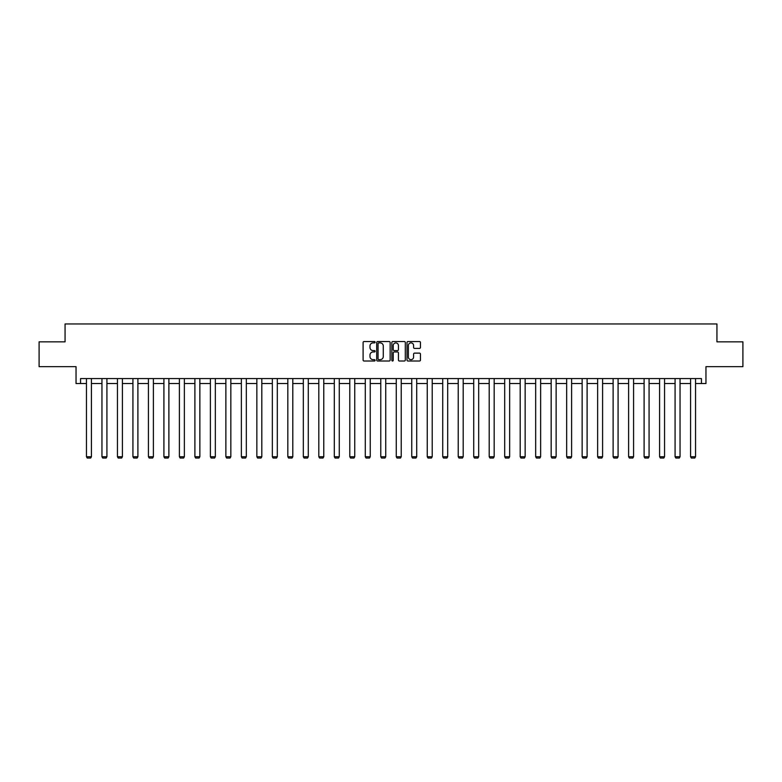 <?xml version="1.0" encoding="UTF-8"?>
<svg xmlns="http://www.w3.org/2000/svg" width="782" height="782" viewBox="0 0 782 782"><rect width="100%" height="100%" fill="white"/><g stroke="black" fill="none" stroke-linecap="round" stroke-linejoin="round"><path stroke-width="1.17" d="M375.116 342.203A0.684 0.684 0 0 0 374.431 341.529L364.08 341.529A0.978 0.978 0 0 0 363.102 342.496L363.102 360.043A0.978 0.978 0 0 0 364.08 361.02L374.431 361.02A0.684 0.684 0 0 0 375.116 360.336A0.684 0.684 0 0 0 374.431 359.652L373.092 359.652A3.118 3.118 0 0 1 369.974 356.533L369.974 355.077A3.118 3.118 0 0 1 373.092 351.959L374.431 351.959A0.684 0.684 0 0 0 375.116 351.274A0.684 0.684 0 0 0 374.431 350.59L373.092 350.59A3.118 3.118 0 0 1 369.974 347.472L369.974 346.006A3.118 3.118 0 0 1 373.092 342.887L374.431 342.887A0.684 0.684 0 0 0 375.116 342.203M80.556 383.542L80.556 378.576L701.444 378.576L701.444 383.542L705.96 383.542L705.96 366.66L742.9 366.66L742.9 341.842L716.938 341.842L716.938 323.963L65.062 323.963L65.062 341.842L39.1 341.842L39.1 366.66L76.04 366.66L76.04 383.542L86.46 383.542M419.484 348.401A0.978 0.978 0 0 0 420.462 347.423L420.462 342.496A0.978 0.978 0 0 0 419.484 341.529L407.979 341.529A0.978 0.978 0 0 0 407.011 342.496L407.011 360.043A0.978 0.978 0 0 0 407.979 361.02L419.484 361.02A0.978 0.978 0 0 0 420.462 360.043L420.462 354.099A0.978 0.978 0 0 0 419.484 353.122L414.558 353.122A0.978 0.978 0 0 0 413.59 354.099L413.59 357.051A2.61 2.61 0 0 1 410.98 359.652A2.61 2.61 0 0 1 408.37 357.051L408.37 345.497A2.61 2.61 0 0 1 410.98 342.887A2.61 2.61 0 0 1 413.59 345.497L413.59 347.423A0.978 0.978 0 0 0 414.558 348.401L419.484 348.401M390.15 342.496A0.978 0.978 0 0 0 389.172 341.529L377.667 341.529A0.978 0.978 0 0 0 376.699 342.496L376.699 360.043A0.978 0.978 0 0 0 377.667 361.02L389.172 361.02A0.978 0.978 0 0 0 390.15 360.043L390.15 342.496M392.828 341.529L404.333 341.529A0.978 0.978 0 0 1 405.301 342.496L405.301 360.043A0.978 0.978 0 0 1 404.333 361.02L399.407 361.02A0.978 0.978 0 0 1 398.429 360.043L398.429 352.926A0.978 0.978 0 0 0 397.461 351.959L394.196 351.959A0.978 0.978 0 0 0 393.219 352.926L393.219 360.336A0.684 0.684 0 0 1 392.535 361.02A0.684 0.684 0 0 1 391.85 360.336L391.85 342.496A0.978 0.978 0 0 1 392.828 341.529M91.426 383.542L101.953 383.542M106.919 383.542L117.447 383.542M122.412 383.542L132.93 383.542M137.896 383.542L148.424 383.542M153.389 383.542L163.917 383.542M168.883 383.542L179.401 383.542M184.366 383.542L194.894 383.542M199.86 383.542L210.387 383.542M215.343 383.542L225.871 383.542M230.837 383.542L241.364 383.542M246.33 383.542L256.858 383.542M261.814 383.542L272.341 383.542M277.307 383.542L287.835 383.542M292.8 383.542L303.318 383.542M308.284 383.542L318.812 383.542M323.777 383.542L334.305 383.542M339.271 383.542L349.789 383.542M354.754 383.542L365.282 383.542M370.248 383.542L380.775 383.542M385.741 383.542L396.259 383.542M401.225 383.542L411.752 383.542M416.718 383.542L427.246 383.542M432.211 383.542L442.729 383.542M447.695 383.542L458.223 383.542M463.188 383.542L473.716 383.542M478.682 383.542L489.2 383.542M494.165 383.542L504.693 383.542M509.659 383.542L520.186 383.542M525.142 383.542L535.67 383.542M540.636 383.542L551.163 383.542M556.129 383.542L566.657 383.542M571.613 383.542L582.14 383.542M587.106 383.542L597.634 383.542M602.599 383.542L613.117 383.542M618.083 383.542L628.611 383.542M633.576 383.542L644.104 383.542M649.07 383.542L659.588 383.542M664.553 383.542L675.081 383.542M680.047 383.542L690.574 383.542M695.54 383.542L701.444 383.542M378.742 342.887A0.684 0.684 0 0 0 378.058 343.572L378.058 358.967A0.684 0.684 0 0 0 378.742 359.652L380.16 359.652A3.118 3.118 0 0 0 383.278 356.533L383.278 346.006A3.118 3.118 0 0 0 380.16 342.887L378.742 342.887M398.429 345.546A2.61 2.61 0 0 0 395.829 342.936A2.61 2.61 0 0 0 393.219 345.546L393.219 349.613A0.978 0.978 0 0 0 394.196 350.59L397.461 350.59A0.978 0.978 0 0 0 398.429 349.613L398.429 345.546M91.426 378.576L91.426 456.747L86.46 456.747L86.46 378.576M91.426 456.747L90.683 458.037L87.213 458.037L86.46 456.747M106.919 378.576L106.919 456.747L101.953 456.747L101.953 378.576M106.919 456.747L106.176 458.037L102.696 458.037L101.953 456.747M122.412 378.576L122.412 456.747L117.447 456.747L117.447 378.576M122.412 456.747L121.66 458.037L118.19 458.037L117.447 456.747M137.896 378.576L137.896 456.747L132.93 456.747L132.93 378.576M137.896 456.747L137.153 458.037L133.683 458.037L132.93 456.747M153.389 378.576L153.389 456.747L148.424 456.747L148.424 378.576M153.389 456.747L152.646 458.037L149.167 458.037L148.424 456.747M168.883 378.576L168.883 456.747L163.917 456.747L163.917 378.576M168.883 456.747L168.13 458.037L164.66 458.037L163.917 456.747M184.366 378.576L184.366 456.747L179.401 456.747L179.401 378.576M184.366 456.747L183.623 458.037L180.143 458.037L179.401 456.747M199.86 378.576L199.86 456.747L194.894 456.747L194.894 378.576M199.86 456.747L199.117 458.037L195.637 458.037L194.894 456.747M215.343 378.576L215.343 456.747L210.387 456.747L210.387 378.576M215.343 456.747L214.6 458.037L211.13 458.037L210.387 456.747M230.837 378.576L230.837 456.747L225.871 456.747L225.871 378.576M230.837 456.747L230.094 458.037L226.614 458.037L225.871 456.747M246.33 378.576L246.33 456.747L241.364 456.747L241.364 378.576M246.33 456.747L245.587 458.037L242.107 458.037L241.364 456.747M261.814 378.576L261.814 456.747L256.858 456.747L256.858 378.576M261.814 456.747L261.071 458.037L257.601 458.037L256.858 456.747M277.307 378.576L277.307 456.747L272.341 456.747L272.341 378.576M277.307 456.747L276.564 458.037L273.084 458.037L272.341 456.747M292.8 378.576L292.8 456.747L287.835 456.747L287.835 378.576M292.8 456.747L292.057 458.037L288.578 458.037L287.835 456.747M308.284 378.576L308.284 456.747L303.318 456.747L303.318 378.576M308.284 456.747L307.541 458.037L304.071 458.037L303.318 456.747M323.777 378.576L323.777 456.747L318.812 456.747L318.812 378.576M323.777 456.747L323.034 458.037L319.555 458.037L318.812 456.747M339.271 378.576L339.271 456.747L334.305 456.747L334.305 378.576M339.271 456.747L338.518 458.037L335.048 458.037L334.305 456.747M354.754 378.576L354.754 456.747L349.789 456.747L349.789 378.576M354.754 456.747L354.011 458.037L350.541 458.037L349.789 456.747M370.248 378.576L370.248 456.747L365.282 456.747L365.282 378.576M370.248 456.747L369.505 458.037L366.025 458.037L365.282 456.747M385.741 378.576L385.741 456.747L380.775 456.747L380.775 378.576M385.741 456.747L384.988 458.037L381.518 458.037L380.775 456.747M401.225 378.576L401.225 456.747L396.259 456.747L396.259 378.576M401.225 456.747L400.482 458.037L397.012 458.037L396.259 456.747M416.718 378.576L416.718 456.747L411.752 456.747L411.752 378.576M416.718 456.747L415.975 458.037L412.495 458.037L411.752 456.747M432.211 378.576L432.211 456.747L427.246 456.747L427.246 378.576M432.211 456.747L431.459 458.037L427.989 458.037L427.246 456.747M447.695 378.576L447.695 456.747L442.729 456.747L442.729 378.576M447.695 456.747L446.952 458.037L443.482 458.037L442.729 456.747M463.188 378.576L463.188 456.747L458.223 456.747L458.223 378.576M463.188 456.747L462.445 458.037L458.966 458.037L458.223 456.747M478.682 378.576L478.682 456.747L473.716 456.747L473.716 378.576M478.682 456.747L477.929 458.037L474.459 458.037L473.716 456.747M494.165 378.576L494.165 456.747L489.2 456.747L489.2 378.576M494.165 456.747L493.422 458.037L489.943 458.037L489.2 456.747M509.659 378.576L509.659 456.747L504.693 456.747L504.693 378.576M509.659 456.747L508.916 458.037L505.436 458.037L504.693 456.747M525.142 378.576L525.142 456.747L520.186 456.747L520.186 378.576M525.142 456.747L524.399 458.037L520.929 458.037L520.186 456.747M540.636 378.576L540.636 456.747L535.67 456.747L535.67 378.576M540.636 456.747L539.893 458.037L536.413 458.037L535.67 456.747M556.129 378.576L556.129 456.747L551.163 456.747L551.163 378.576M556.129 456.747L555.386 458.037L551.906 458.037L551.163 456.747M571.613 378.576L571.613 456.747L566.657 456.747L566.657 378.576M571.613 456.747L570.87 458.037L567.4 458.037L566.657 456.747M587.106 378.576L587.106 456.747L582.14 456.747L582.14 378.576M587.106 456.747L586.363 458.037L582.883 458.037L582.14 456.747M602.599 378.576L602.599 456.747L597.634 456.747L597.634 378.576M602.599 456.747L601.857 458.037L598.377 458.037L597.634 456.747M618.083 378.576L618.083 456.747L613.117 456.747L613.117 378.576M618.083 456.747L617.34 458.037L613.87 458.037L613.117 456.747M633.576 378.576L633.576 456.747L628.611 456.747L628.611 378.576M633.576 456.747L632.833 458.037L629.354 458.037L628.611 456.747M649.07 378.576L649.07 456.747L644.104 456.747L644.104 378.576M649.07 456.747L648.317 458.037L644.847 458.037L644.104 456.747M664.553 378.576L664.553 456.747L659.588 456.747L659.588 378.576M664.553 456.747L663.81 458.037L660.34 458.037L659.588 456.747M680.047 378.576L680.047 456.747L675.081 456.747L675.081 378.576M680.047 456.747L679.304 458.037L675.824 458.037L675.081 456.747M695.54 378.576L695.54 456.747L690.574 456.747L690.574 378.576M695.54 456.747L694.787 458.037L691.317 458.037L690.574 456.747"/></g></svg>
